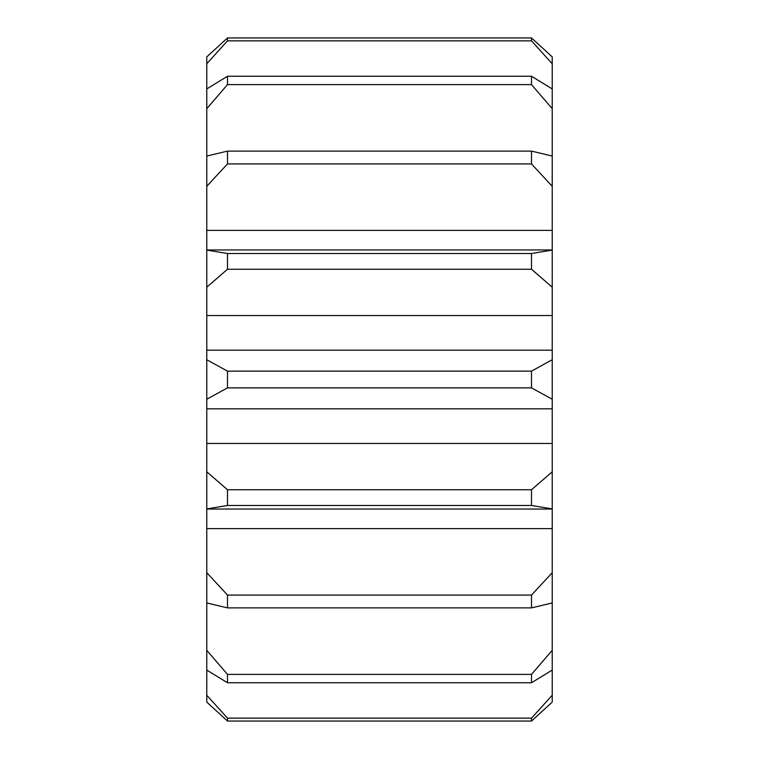 <?xml version="1.0" encoding="UTF-8"?>
<svg xmlns="http://www.w3.org/2000/svg" width="759" height="759" viewBox="0 0 759 759"><rect width="100%" height="100%" fill="white"/><g stroke="black" fill="none" stroke-linecap="round" stroke-linejoin="round"><path stroke-width="1.14" d="M531.499 674.39L552.22 650.321L552.22 602.959L531.499 607.893L227.501 607.893L206.78 602.959L206.78 650.321L227.501 674.39L531.499 674.39L531.499 682.758L227.501 682.758L206.78 670.064L206.78 695.263L227.501 718.147L531.499 718.147L552.22 695.263L552.22 670.064L531.499 682.758M227.501 76.242L227.501 84.61L206.78 108.679L206.78 156.041L227.501 151.107L531.499 151.107L552.22 156.041L552.22 108.679L531.499 84.61L531.499 76.242L552.22 88.936L552.22 63.737L531.499 40.853L227.501 40.853L206.78 63.737L206.78 88.936L227.501 76.242L531.499 76.242M552.22 443.455L206.78 443.455L206.78 471.804L227.501 489.754L531.499 489.754L552.22 471.804L552.22 399.243L531.499 387.868L531.499 371.132L552.22 359.757L552.22 287.196L531.499 269.246L227.501 269.246L206.78 287.196L206.78 315.545L552.22 315.545M206.78 315.545L206.78 359.757L227.501 371.132L227.501 387.868L206.78 399.243L206.78 443.455M531.499 387.868L227.501 387.868M227.501 84.61L531.499 84.61M227.501 718.147L227.501 721.05L206.78 702.122L227.501 721.05L531.499 721.05L531.499 718.147M227.501 674.39L227.501 682.758M227.501 595.075L531.499 595.075L552.22 572.713L552.22 528.634L206.78 528.634L206.78 572.713L227.501 595.075L227.501 607.893M531.499 607.893L531.499 595.075M227.501 489.754L227.501 505.475L206.78 508.909L206.78 528.634M552.22 528.634L552.22 508.909L531.499 505.475L227.501 505.475M531.499 505.475L531.499 489.754M227.501 371.132L531.499 371.132M206.78 230.366L206.78 250.091L227.501 253.525L531.499 253.525L552.22 250.091L552.22 186.287L531.499 163.925L227.501 163.925L206.78 186.287L206.78 230.366L552.22 230.366M227.501 253.525L227.501 269.246M531.499 269.246L531.499 253.525M227.501 151.107L227.501 163.925M531.499 163.925L531.499 151.107M227.501 40.853L227.501 37.95L206.78 56.878L227.501 37.95L531.499 37.95L552.22 56.878L531.499 37.95L531.499 40.853M531.499 721.05L552.22 702.122L531.499 721.05M206.78 702.122L206.78 695.263M206.78 670.064L206.78 650.321M206.78 602.959L206.78 572.713M206.78 508.909L206.78 471.804M206.78 399.243L206.78 359.757M206.78 287.196L206.78 250.091M206.78 186.287L206.78 156.041M206.78 108.679L206.78 88.936M206.78 63.737L206.78 56.878M552.22 56.878L552.22 63.737M552.22 88.936L552.22 108.679M552.22 156.041L552.22 186.287M552.22 250.091L552.22 287.196M552.22 359.757L552.22 399.243M552.22 471.804L552.22 508.909M552.22 572.713L552.22 602.959M552.22 650.321L552.22 670.064M552.22 695.263L552.22 702.122M552.22 509.042L206.78 509.042M552.22 408.816L206.78 408.816M552.22 350.184L206.78 350.184M552.22 249.958L206.78 249.958"/></g></svg>
